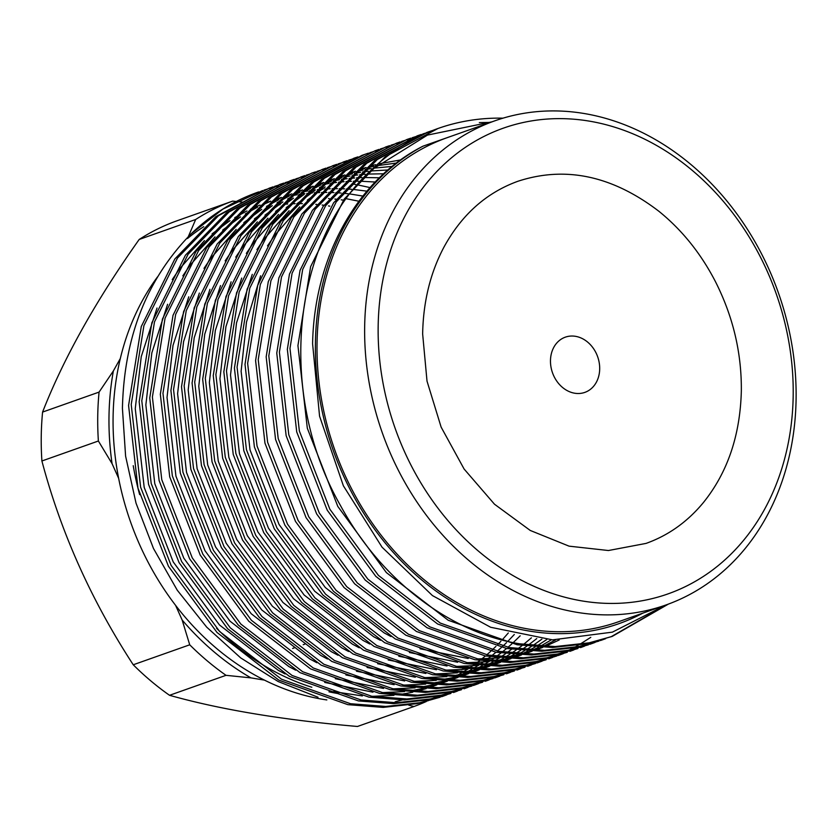 <?xml version="1.0" encoding="UTF-8"?>
<svg xmlns="http://www.w3.org/2000/svg" width="838" height="838" viewBox="0 0 838 838"><rect width="100%" height="100%" fill="white"/><g stroke="black" fill="none" stroke-linecap="round" stroke-linejoin="round"><path stroke-width="1.26" d="M642.819 613.154A258.701 211.658 -109.5 0 1 423.221 581.195A258.701 211.658 -109.5 0 1 315.392 343.685A258.701 211.658 -109.5 0 1 422.991 146.179L463.393 131.943M422.991 146.179C356.967 179.573 314.166 257.297 312.595 343.79L319.561 416.14L343.371 485.789L382.055 547.204L432.45 595.588L490.628 627.264L552.504 639.855L612.389 632.145L665.938 604.973M502.978 118.168A268.464 219.64 70.5 0 0 437.949 128.507A268.464 219.64 70.5 0 0 371.129 170.156L427.474 135.086L491.948 121.845M269.208 188.183L215.879 216.623L174.859 258.952L141.266 326.537L128.581 405.487L137.966 488.104L168.459 566.31L217.021 632.481L278.855 680.142L347.854 704.653L383.134 707.387L417.198 703.637L440.285 697.195L419.848 702.705L385.773 706.455L350.494 703.721L281.495 679.209L219.661 631.538L171.099 565.378L140.606 487.171L131.22 404.555L143.916 325.605L177.499 258.02L218.519 215.68L269.218 188.183L273.198 186.822M274.529 186.392L278.562 185.156M279.913 184.769L283.988 183.648M285.349 183.302L289.466 182.307M279.798 184.433L226.47 212.873L185.439 255.213L151.856 322.787L139.16 401.748L148.546 484.364L179.039 562.57L227.611 628.73L289.445 676.392L358.434 700.914L393.713 703.648L427.789 699.898L450.865 693.455L430.428 698.965L396.353 702.715L361.073 699.981L292.085 675.459L230.251 627.798L181.678 561.638L151.186 483.421L141.8 400.815L154.496 321.855L188.079 254.281L229.109 211.941L279.798 184.433L283.789 183.082M285.119 182.653L289.152 181.417M290.493 181.018L294.567 179.908M290.377 180.694L237.049 209.133L196.019 251.473L162.436 319.048L149.74 397.998L159.126 480.614L189.629 558.82L238.191 624.991L300.025 672.652L369.024 697.164L404.304 699.898L438.368 696.158L461.455 689.716L441.008 695.215L406.943 698.965L371.663 696.231L302.665 671.72L240.831 624.059L192.269 557.888L161.765 479.682L152.39 397.065L165.076 318.115L198.658 250.541L239.689 208.201L290.377 180.694L294.368 179.332M295.699 178.903L299.732 177.666M301.083 177.279L305.158 176.169M300.968 176.954L247.639 205.394L206.609 247.723L173.026 315.308L160.33 394.258L169.716 476.874L200.209 555.081L248.781 621.251L310.605 668.913L379.604 693.424L414.883 696.158L448.959 692.408L472.035 685.966L451.598 691.476L417.523 695.226L382.243 692.492L313.244 667.98L251.421 620.309L202.848 554.148L172.356 475.942L162.97 393.326L175.666 314.376L209.249 246.791L250.279 204.462L300.968 176.954L304.948 175.592M306.289 175.163L310.322 173.927M311.547 173.215L258.219 201.644L217.189 243.984L183.606 311.568L170.91 390.518L180.296 473.135L210.799 551.341L259.361 617.501L321.195 665.173L390.194 689.684L425.463 692.418L459.538 688.668L482.625 682.226L462.178 687.736L428.113 691.486L392.833 688.752L323.835 664.23L262.001 616.569L213.439 550.409L182.935 472.192L173.55 389.586L186.246 310.626L219.828 243.051L260.859 200.711L311.547 173.204L315.538 171.853M316.869 171.423L320.902 170.187M322.253 169.789L326.328 168.679M322.138 169.465L268.799 197.904L227.779 240.244L194.196 307.818L181.5 386.768L190.886 469.385L221.379 547.591L269.941 613.762L331.775 661.423L400.774 685.945L436.053 688.668L470.128 684.929L493.205 678.487L472.768 683.986L438.693 687.736L403.413 685.002L334.414 660.491L272.58 612.829L224.018 546.659L193.526 468.452L184.14 385.836L196.836 306.886L230.419 239.312L271.439 196.972L322.138 169.465L326.118 168.103M327.459 167.673L331.481 166.437M332.833 166.05L336.907 164.939M332.717 165.725L279.389 194.165L238.359 236.494L204.776 304.079L192.08 383.029L201.466 465.645L231.958 543.852L280.531 610.022L342.365 657.683L411.353 682.195L446.633 684.929L480.708 681.179L503.795 674.737L483.348 680.247L449.273 683.997L414.003 681.263L345.005 656.751L283.171 609.09L234.598 542.919L204.105 464.713L194.72 382.097L207.415 303.147L240.998 235.562L282.029 193.232L332.717 165.725L336.708 164.363M338.039 163.934L342.072 162.698M343.412 162.31L347.487 161.189M343.308 161.985L289.969 190.415L248.949 232.755L215.366 300.339L202.67 379.289L212.056 461.906L242.549 540.112L291.111 606.272L352.945 653.944L421.943 678.455L457.223 681.189L491.298 677.439L514.375 670.997L493.938 676.507L459.863 680.257L424.583 677.523L355.584 653.001L293.75 605.34L245.188 539.18L214.696 460.963L205.31 378.357L218.006 299.396L251.589 231.822L292.609 189.482L343.308 161.985L347.288 160.624M348.618 160.194L352.651 158.958M353.887 158.235L300.559 186.675L259.529 229.015L225.946 296.589L213.25 375.539L222.636 458.156L253.128 536.372L301.701 602.532L363.535 650.194L432.523 674.716L467.803 677.45L501.878 673.7L524.955 667.258L504.518 672.757L470.443 676.507L435.163 673.773L366.175 649.261L304.341 601.6L255.768 535.43L225.275 457.223L215.89 374.607L228.585 295.657L262.168 228.083L303.199 185.743L353.887 158.235L357.878 156.884M361.838 155.428L311.139 182.935L270.119 225.265L236.536 292.85L223.84 371.8L233.226 454.416L263.719 532.622L312.281 598.793L374.115 646.454L443.113 670.966L478.393 673.7L512.468 669.95L535.545 663.507L515.108 669.017L481.033 672.767L445.753 670.033L376.754 645.522L314.92 597.861L266.358 531.69L235.866 453.484L226.48 370.867L239.176 291.917L272.759 224.333L313.779 182.003L364.478 154.496L368.458 153.134M369.788 152.705L373.821 151.469M375.173 151.081L379.247 149.96M375.057 150.756L321.729 179.185L280.699 221.525L247.116 289.11L234.42 368.06L243.806 450.676L274.298 528.883L322.871 595.043L384.705 642.715L453.693 667.226L488.973 669.96L523.048 666.21L546.125 659.768L525.688 665.278L491.613 669.028L456.333 666.294L387.345 641.772L325.511 594.111L276.938 527.95L246.445 449.744L237.06 367.128L249.755 288.178L283.338 220.593L324.369 178.253L375.057 150.756L379.048 149.394M380.379 148.965L384.412 147.729M385.752 147.331L389.827 146.221M385.637 147.006L332.309 175.446L291.278 217.786L257.695 285.36L245.01 364.31L254.396 446.926L284.889 525.143L333.451 591.303L395.285 638.965L464.283 663.487L499.563 666.22L533.628 662.47L556.715 656.028L536.268 661.538L502.203 665.278L466.923 662.544L397.924 638.032L336.09 590.371L287.528 524.2L257.036 445.994L247.65 363.378L260.335 284.428L293.929 216.853L334.949 174.514L385.637 147.006L389.628 145.655M390.958 145.215L394.991 143.979M396.343 143.591L400.417 142.481M396.227 143.267L342.899 171.706L301.869 214.046L268.286 281.62L255.59 360.57L264.976 443.187L295.468 521.393L344.041 587.564L405.875 635.225L474.863 659.736L510.143 662.47L544.218 658.72L567.295 652.278L546.858 657.788L512.783 661.538L477.503 658.804L408.515 634.293L346.681 586.631L298.108 520.461L267.615 442.255L258.23 359.638L270.925 280.688L304.508 213.103L345.539 170.774L396.227 143.267L400.218 141.905M401.549 141.475L405.582 140.239M406.922 139.852L410.997 138.731M406.807 139.527L353.479 167.956L312.448 210.296L278.865 277.881L266.17 356.831L275.555 439.447L306.059 517.654L354.621 583.814L416.455 631.485L485.453 655.997L520.733 658.731L554.798 654.981L577.885 648.539L557.438 654.049L523.373 657.799L488.093 655.065L419.094 630.553L357.26 582.881L308.698 516.721L278.195 438.515L268.809 355.899L281.505 276.949L315.088 209.364L356.119 167.024L406.807 139.527L410.798 138.165M412.128 137.736L416.161 136.5M417.513 136.102L421.587 134.991M417.397 135.777L364.059 164.217L323.039 206.557L289.456 274.131L276.76 353.091L286.146 435.697L316.638 513.914L365.2 580.074L427.034 627.735L496.033 652.257L531.313 654.991L565.388 651.241L588.465 644.799L568.028 650.309L533.953 654.059L498.673 651.325L429.674 626.803L367.851 579.142L319.278 512.971L288.785 434.765L279.4 352.149L292.095 273.198L325.678 205.624L366.709 163.284L417.397 135.777L421.378 134.426M422.719 133.986L426.741 132.75M490.24 122.442L479.357 122.589M430.659 131.178L426.657 132.509M427.977 132.037L374.649 160.477L333.618 202.817L300.035 270.391L287.34 349.341L296.725 431.958L327.218 510.164L375.791 576.335L437.625 623.996L506.623 648.507L541.893 651.241L575.968 647.491L599.055 641.049L578.608 646.559L544.532 650.309L509.263 647.575L440.264 623.063L378.43 575.402L329.868 509.232L299.365 431.025L289.979 348.409L302.675 269.459L336.258 201.874L377.289 159.545L427.977 132.037L431.968 130.676M437.949 128.507L385.229 156.737L344.209 199.067L310.626 266.652L297.93 345.602L307.316 428.218L337.808 506.424L386.37 572.584L448.204 620.256L517.203 644.768L552.483 647.502L586.558 643.752L612.274 636.377L589.198 642.819L555.123 646.569L519.843 643.835C449.22 632.564 380.431 579.194 340.448 505.492C277.2 394.887 291.184 243.188 371.129 170.156M441.605 696.724L445.544 695.236M352.484 183.962L355.731 184.517M357.323 184.81L370.04 187.586M446.884 694.807L442.925 696.263M457.464 691.067L453.505 692.523M468.054 687.328L464.095 688.773M473.355 685.494L477.304 684.007M478.634 683.578L474.675 685.034M489.214 679.838L485.265 681.294M494.525 678.005L498.474 676.528M499.804 676.098L495.845 677.544M510.384 672.348L506.435 673.804M520.974 668.609L517.015 670.065M531.554 664.869L527.605 666.315M536.865 663.036L540.803 661.559M542.144 661.13L538.185 662.575M590.79 637.33L579.446 644.558M578.21 645.281L574.48 647.365M573.234 648.036L569.463 650.005M568.195 650.634L564.383 652.467M563.105 653.053L559.239 654.75M557.94 655.295L554.033 656.877M552.724 657.38L548.764 658.836M558.035 655.557L561.973 654.069M563.314 653.64L559.355 655.096M573.894 649.9L569.934 651.346M584.484 646.15L580.525 647.606M589.784 644.328L593.733 642.84M595.064 642.411L591.104 643.867M600.375 640.578L604.313 639.101M605.644 638.671L601.694 640.117M610.954 636.838L664.932 605.717M668.41 604.083L612.274 636.377M318.021 697.247L278.195 681.545L240.674 657.882L206.693 627.138L177.247 590.182L153.501 548.523L136.028 503.156L125.595 456.102L122.421 408.336C124.087 336.824 147.006 278.645 191.2 233.781L222.96 209.071L262.619 190.561M258.324 192.028A268.464 219.64 70.5 0 0 258.02 192.143A268.464 219.64 70.5 0 0 191.2 233.781M364.656 327.113A256.753 210.055 -109.5 0 1 494.787 120.84A256.753 210.055 -109.5 0 1 583.866 113.465A256.753 210.055 -109.5 0 1 796.1 398.689A256.753 210.055 -109.5 0 1 665.98 604.963A256.753 210.055 -109.5 0 1 576.9 612.337A256.753 210.055 -109.5 0 1 364.656 327.113M494.787 120.84L447.157 137.683A256.753 210.055 70.5 0 0 321.132 397.264A256.753 210.055 70.5 0 0 529.27 629.181A256.753 210.055 70.5 0 0 618.35 621.806L665.98 604.963M343.412 200.167A253.82 207.667 70.5 0 0 341.181 199.832M336.289 199.214A253.82 207.667 70.5 0 0 334.823 199.046M329.135 198.533A253.82 207.667 70.5 0 0 328.517 198.48M133.232 465.687A253.82 207.667 70.5 0 0 139.642 494.609M216.613 628.343A253.82 207.667 70.5 0 0 311.83 687.244M328.957 691.811A253.82 207.667 70.5 0 0 338.782 693.707M329.795 206.138A253.82 207.667 70.5 0 0 328.506 205.928M323.971 205.268A253.82 207.667 70.5 0 0 322.117 205.027M316.837 204.451A253.82 207.667 70.5 0 0 315.779 204.346M302.455 203.644A253.82 207.667 70.5 0 0 297.071 203.634M295.154 203.665A253.82 207.667 70.5 0 0 290.891 203.823M287.727 204.001A253.82 207.667 70.5 0 0 284.7 204.231M280.122 204.671A253.82 207.667 70.5 0 0 278.488 204.86M157.523 276.875A253.82 207.667 70.5 0 0 120.316 358.517A253.82 207.667 70.5 0 0 118.64 478.309A253.82 207.667 70.5 0 0 175.582 605.34A253.82 207.667 70.5 0 0 264.462 680.121A253.82 207.667 70.5 0 0 322.913 699.321A253.82 207.667 70.5 0 0 326.83 699.929M793.188 395.452A246.99 202.073 -109.5 0 1 582.326 600.982A246.99 202.073 -109.5 0 1 378.158 326.611A246.99 202.073 -109.5 0 1 589.02 121.081A246.99 202.073 -109.5 0 1 793.188 395.452M575.486 336.321A29.288 23.956 -109.5 0 1 599.222 362.77A29.288 23.956 -109.5 0 1 584.851 392.383A29.288 23.956 -109.5 0 1 574.69 393.221A29.288 23.956 -109.5 0 1 550.943 366.772A29.288 23.956 -109.5 0 1 565.325 337.159A29.288 23.956 -109.5 0 1 575.486 336.321M260.618 275.807L246.498 322.054L241.114 371.234L250.028 449.954L279.054 524.473L325.301 587.511L384.192 632.931L390.969 636.534M419.985 648.748L468.222 658.5M478.142 658.909L499.783 657.893M505.241 657.212L518.638 654.761M522.367 653.881L532.12 651.147M534.979 650.215L542.783 647.407M545.161 646.465L559.197 639.991M400.648 159.911L378.493 163.892M375.529 164.646L368.49 166.668M366.028 167.464L358.077 170.271M355.218 171.392L345.748 175.53M342.239 177.237L330.025 183.951M325.238 186.947L307.337 200.156M299.7 206.913L274.665 235.352L267.511 245.901M252.28 274.351L236.515 322.913L230.523 374.974L239.448 453.693L268.474 528.212L314.721 591.261L373.601 636.681L380.389 640.274M409.394 652.488L457.642 662.24M467.552 662.659L489.203 661.643M494.661 660.952L508.058 658.5M511.777 657.62L521.529 654.887M524.399 653.965L532.203 651.147M534.571 650.204L541.212 647.345M543.275 646.381L555.542 639.949M396.426 163.043L376.157 165.809M373.633 166.322L367.18 167.82M364.949 168.386L357.91 170.418M355.438 171.203L347.487 174.021M344.638 175.132L335.169 179.269M331.649 180.977L319.435 187.702M314.648 190.687L296.746 203.896M289.11 210.652L264.085 239.092L256.931 249.64M241.69 278.09L225.935 326.652L219.944 378.713L228.858 457.433L257.884 531.952L304.131 595.001L363.022 640.421L369.799 644.013M398.815 656.227L447.052 665.98M456.972 666.399L478.613 665.382M484.081 664.691L497.468 662.24M501.197 661.36L510.95 658.626M513.809 657.704L521.613 654.887M523.991 653.944L530.622 651.084M532.685 650.12L538.562 647.208M540.416 646.224L551.362 639.803M392.174 166.395L373.339 168.208M371.192 168.543L365.127 169.643M363.053 170.062L356.59 171.56M354.359 172.136L347.32 174.157M344.858 174.943L336.907 177.761M334.048 178.882L324.589 183.009M321.069 184.716L308.855 191.441M304.068 194.437L286.167 207.646M278.53 214.402L253.495 242.842L246.341 253.39M231.11 281.83L215.356 330.402L209.353 382.463L218.278 461.183L247.304 535.702L293.551 598.741L352.431 644.16L359.219 647.764M388.224 659.977L436.472 669.73M446.392 670.138L468.033 669.122M473.491 668.441L486.888 665.99M490.618 665.11L500.359 662.376M503.229 661.444L511.033 658.637M513.411 657.694L520.042 654.824M522.105 653.87L527.971 650.948M529.826 649.963L535.157 646.978M536.865 645.972L546.785 639.541M387.9 169.978L370.27 170.994M368.374 171.203L362.571 171.979M360.602 172.293L354.537 173.382M352.463 173.812L346.01 175.299M343.779 175.875L336.74 177.897M334.268 178.693L326.317 181.5M323.468 182.621L313.999 186.759M310.479 188.466L298.265 195.181M293.478 198.177L275.587 211.386M267.94 218.142L242.915 246.582L235.761 257.13M220.52 285.58L204.765 334.142L198.774 386.203L207.688 464.922L236.714 539.442L282.961 602.491L341.852 647.91L348.629 651.503M377.645 663.717L425.882 673.469M435.802 673.888L457.443 672.872M462.911 672.181L476.298 669.73M480.027 668.85L489.78 666.116M492.639 665.194L500.454 662.376M502.821 661.433L509.462 658.574M511.526 657.61L517.392 654.688M519.246 653.713L524.578 650.717M526.274 649.712L531.208 646.632M532.8 645.595L541.893 639.143M383.636 173.77L367.138 174.095M365.295 174.22L359.68 174.733M357.784 174.943L351.991 175.729M350.022 176.032L343.957 177.132M341.883 177.551L335.42 179.039M333.199 179.615L326.16 181.647M323.688 182.433L315.737 185.25M312.878 186.361L303.419 190.498M299.899 192.206L287.685 198.931M282.898 201.916L264.997 215.125M257.36 221.881L232.325 250.321L225.171 260.869M209.94 289.32L194.186 337.882L188.194 389.942L197.108 468.662L226.134 543.181L272.381 606.23L331.261 651.65L338.049 655.243M367.065 667.457L415.302 677.209M425.222 677.628L446.864 676.612M452.321 675.92L465.719 673.469M469.448 672.589L479.189 669.855M482.06 668.934L489.863 666.116M492.241 665.173L498.872 662.313M500.935 661.35L506.801 658.438M508.656 657.453L513.987 654.468M515.695 653.451L520.628 650.382M522.21 649.335L526.84 646.161M528.338 645.092L536.76 638.577M379.394 177.792L363.86 177.509M362.047 177.562L356.559 177.834M354.715 177.97L349.1 178.473M347.204 178.693L341.401 179.468M339.432 179.772L333.367 180.872M331.293 181.291L324.84 182.789M322.609 183.365L315.57 185.387M313.098 186.172L305.147 188.99M302.298 190.111L292.829 194.238M289.309 195.945L277.106 202.67M272.319 205.656L254.417 218.875M199.35 293.059L183.595 341.621L177.604 393.692L186.518 472.412L215.555 546.931L261.791 609.97L320.682 655.389L327.459 658.993M356.475 671.196L404.723 680.959M414.632 681.367L436.273 680.351M441.741 679.67L455.139 677.219M458.857 676.339L468.61 673.605M471.469 672.673L479.284 669.866M481.651 668.913L488.292 666.053M490.356 665.1L496.222 662.177M498.076 661.192L503.408 658.207M505.105 657.202L510.038 654.122M511.63 653.085L516.26 649.911M517.758 648.832L522.137 645.543M523.561 644.432L531.407 637.844M375.194 182.024L360.455 181.218M358.674 181.207L353.269 181.259M351.457 181.312L345.968 181.584M344.135 181.71L338.51 182.223M336.614 182.433L330.821 183.208M328.852 183.522L322.787 184.611M320.713 185.041L314.26 186.528M312.029 187.104L304.99 189.126M302.518 189.922L294.567 192.73M291.708 193.85L282.249 197.988M278.729 199.695L266.515 206.41M261.728 209.406L243.827 222.615M236.19 229.371L211.166 257.811L204.011 268.359M188.77 296.809L173.016 345.371L167.024 397.432L175.938 476.152L204.964 550.671L251.211 613.72L310.091 659.139L316.879 662.732M345.895 674.946L394.132 684.698M404.052 685.117L425.694 684.091M431.151 683.41L444.549 680.959M448.278 680.079L458.019 677.345M460.89 676.423L468.693 673.605M471.071 672.663L477.702 669.803M479.765 668.839L485.631 665.917M487.486 664.943L492.817 661.947M494.525 660.941L499.458 657.861M501.04 656.824L505.67 653.65M507.168 652.572L511.557 649.282M335.305 678.686L383.553 688.438M393.462 688.857L415.103 687.841M420.571 687.15L433.969 684.698M437.687 683.818L447.44 681.085M450.31 680.163L458.114 677.345M460.481 676.402L467.122 673.543M469.186 672.579L475.052 669.667M476.906 668.682L482.238 665.686M483.935 664.681L488.868 661.611M490.46 660.564L495.09 657.39M496.588 656.322L500.967 653.032M502.391 651.912L506.571 648.507M507.933 647.345L511.945 643.804M513.244 642.599L520.168 635.822M366.929 191.158L353.468 189.451M351.709 189.304L346.398 188.948M344.628 188.864L339.285 188.707M337.505 188.686L332.099 188.739M330.298 188.791L324.809 189.063M322.965 189.199L317.34 189.702M315.455 189.922L309.651 190.697M307.682 191.001L301.617 192.101M299.543 192.52L293.091 194.018M290.859 194.594L283.82 196.616M281.348 197.401L273.398 200.219M270.538 201.34L261.079 205.467M257.559 207.175L245.345 213.9M240.558 216.885L222.657 230.104M215.02 236.85L189.996 265.3L182.841 275.849M167.6 304.288L151.846 352.85L145.854 404.922L154.768 483.631L183.794 558.16L230.041 621.199L288.932 666.619L295.709 670.211M324.725 682.425L372.962 692.178M382.882 692.597L404.524 691.58M409.981 690.9L423.379 688.448M427.108 687.569L436.86 684.835M439.72 683.902L447.523 681.095M449.901 680.142L456.532 677.282M458.596 676.329L464.472 673.406M466.316 672.422L471.647 669.436M473.355 668.431L478.289 665.351M479.87 664.314L484.5 661.13M485.998 660.061L490.387 656.772M491.801 655.662L495.991 652.247M497.343 651.095L501.354 647.544M502.664 646.339L506.519 642.652M507.776 641.405L514.312 634.492M362.885 196.071L349.938 193.966M348.179 193.756L342.889 193.201M341.129 193.044L335.818 192.688M334.048 192.604L328.706 192.447M326.914 192.436L321.52 192.489M319.707 192.541L314.219 192.813M312.375 192.939L306.76 193.452M304.864 193.662L299.061 194.437M297.102 194.751L291.027 195.841M288.953 196.27L282.5 197.758M280.269 198.334L273.23 200.355M270.758 201.151L262.807 203.959M259.958 205.08L250.489 209.207M246.98 210.925L234.766 217.639M229.979 220.635L212.077 233.844M204.441 240.6L179.405 269.04L172.251 279.588M157.02 308.038L141.255 356.6L135.264 408.661L144.188 487.381L173.215 561.9L219.462 624.949L278.342 670.369L285.13 673.962M333.419 691.612L362.383 695.928M372.292 696.347L393.944 695.32M399.401 694.639L412.799 692.188M416.517 691.308L426.27 688.574M429.14 687.642L436.944 684.835M439.311 683.892L445.952 681.022M448.016 680.068L453.882 677.146M455.736 676.172L461.068 673.176M462.765 672.17L467.709 669.091M469.29 668.054L473.92 664.88M475.418 663.801L479.797 660.512M481.222 659.401L485.401 655.986M486.763 654.834L490.775 651.283M492.074 650.089L495.928 646.402M497.185 645.145L500.904 641.3M502.119 640.002L508.31 632.952M358.915 201.235L346.408 198.742M263.949 190.132L267.982 188.896M269.323 188.508L273.398 187.398M274.759 187.042L278.876 186.057M463.173 668.598A258.701 211.658 -109.5 0 1 461.78 669.698M402.271 699.919A258.701 211.658 -109.5 0 1 395.138 701.794M264.462 680.121L250.95 677.879A258.701 211.658 -109.5 0 1 182.15 619.994L175.582 605.34M118.64 478.309L112.072 463.655A258.701 211.658 -109.5 0 1 113.371 370.93L120.316 358.517M187.482 238.505A258.701 211.658 -109.5 0 1 203.749 226.679M188.288 236.693L195.663 219.493L139.181 239.469A268.464 219.64 70.5 0 1 176.148 221.096L232.639 201.12L236.285 201.476M236.4 201.487L238.652 201.707M239.49 201.79L242.224 202.063M408.808 705.177L413.951 706.507A268.464 219.64 70.5 0 0 426.395 701.469M427.684 700.893A268.464 219.64 70.5 0 0 431.528 699.081M432.796 698.452A268.464 219.64 70.5 0 0 436.598 696.514M250.95 677.879L226.019 675.323L169.527 695.299C220.593 709.639 283.244 720.031 357.47 726.473L413.951 706.507M182.15 619.994L189.723 644.799A268.464 219.64 70.5 0 0 226.019 675.323M112.072 463.655L98.381 441.008L41.9 460.984C60.912 532.601 91.363 600.532 133.242 664.775L189.723 644.799M113.371 370.93L99.073 392.1A268.464 219.64 70.5 0 0 98.381 441.008M139.181 239.469C95.825 300.748 63.625 358.276 42.581 412.076L99.073 392.1M232.639 201.12A268.464 219.64 70.5 0 0 195.663 219.493M41.9 460.984A268.464 219.64 -109.5 0 1 42.581 412.076M169.527 695.299A268.464 219.64 -109.5 0 1 133.242 664.775M646.025 543.412L608.44 550.524L569.065 546.156L530.255 530.454L494.493 504.214L464.116 469.039L441.134 427.129L427.013 381.122L422.645 333.964C423.232 301.816 430.313 272.916 443.889 247.241C461.644 214.706 486.333 192.709 517.957 181.249C565.441 165.735 612.41 175.739 658.867 211.26C681.923 229.895 700.736 253.275 715.317 281.39C732.988 316.23 741.661 352.662 741.337 390.697C740.247 435.331 727.531 472.705 703.176 502.831C687.254 521.98 668.211 535.503 646.025 543.412M361.827 155.428L364.467 154.496M258.02 192.143L258.628 191.923M292.609 648.455L294.18 647.9M303.188 644.715L304.739 644.171"/></g></svg>
